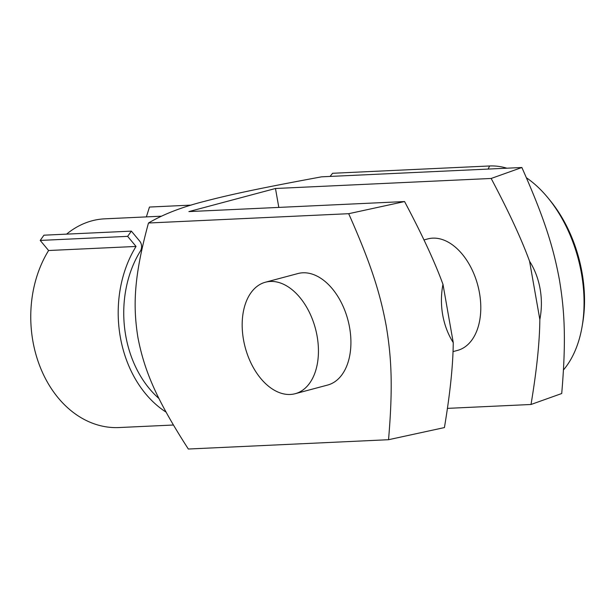 <?xml version="1.0" encoding="UTF-8"?>
<svg xmlns="http://www.w3.org/2000/svg" width="615" height="615" viewBox="0 0 615 615"><rect width="100%" height="100%" fill="white"/><g stroke="black" fill="none" stroke-linecap="round" stroke-linejoin="round"><path stroke-width="0.92" d="M521.866 167.503C544.821 219.163 553.485 247.914 559.396 279.694C564.701 311.505 566.231 340.587 561.718 393.523L531.014 404.486C536.703 370.445 539.639 342.117 539.839 319.5A64.913 49.938 87.3 0 0 540.116 288.935A64.913 49.938 87.3 0 0 529.569 261.252C521.466 239.027 508.659 211.429 491.162 178.465L521.866 167.503L321.653 176.82C257.785 188.613 229.457 194.809 204.564 201.328C182.094 207.001 163.398 214.228 148.476 223.007C133.901 276.412 132.832 305.617 137.906 337.435C144.041 369.208 155.311 397.836 188.336 449.027L388.542 439.71C393.054 386.774 391.524 357.692 386.22 325.881C380.308 294.101 371.644 265.349 348.69 213.697L404.57 201.559C422.075 234.523 434.874 262.121 442.977 284.353A64.913 49.938 87.3 0 0 442.7 314.918A64.913 49.938 87.3 0 0 453.247 342.593C453.055 365.21 450.111 393.539 444.422 427.579L388.542 439.71M290.272 394.461A57.695 36.347 75.1 0 1 244.255 343.516A57.695 36.347 75.1 0 1 265.442 282.208A57.695 36.347 75.1 0 1 270.346 281.455A57.695 36.347 75.1 0 1 316.364 332.408A57.695 36.347 75.1 0 1 295.177 393.708A57.695 36.347 75.1 0 1 290.272 394.461M265.442 282.208L297.914 273.552A57.695 36.347 75.1 0 1 302.818 272.799A57.695 36.347 75.1 0 1 348.836 323.744A57.695 36.347 75.1 0 1 327.649 385.052L295.177 393.708M423.927 239.942L427.794 238.912A57.695 36.347 75.1 0 1 432.699 238.151A57.695 36.347 75.1 0 1 478.716 289.104A57.695 36.347 75.1 0 1 457.529 350.404L453.109 351.588M66.589 234.138A100.968 77.69 -92.7 0 1 104.758 218.832L161.361 216.196M166.081 412.135A108.186 83.233 -92.7 0 1 165.151 411.527A108.186 83.233 -92.7 0 1 136.038 246.446L127.651 236.36L131.372 231.125L139.759 241.211A7.211 5.55 -92.7 0 1 140.404 251.043A100.968 77.69 87.3 0 0 125.721 335.621A100.968 77.69 87.3 0 0 158.985 398.543M131.372 231.125L43.934 235.191L40.213 240.427L48.6 250.513A108.186 83.233 87.3 0 0 77.713 415.594A108.186 83.233 87.3 0 0 119.072 427.548L173.407 425.019M506.868 168.203A113.283 71.371 -104.9 0 0 489.625 165.973L332.577 173.284L330.086 176.428M146.37 216.895L149.476 207.047L191.25 205.103M48.6 250.513L136.038 246.446M40.213 240.427L127.651 236.36M563.448 369.969A113.283 71.371 -104.9 0 0 582.197 325.996L582.743 322.767A108.186 68.157 -104.9 0 0 550.141 200.528L548.065 197.992A113.283 71.371 -104.9 0 0 526.379 177.743M582.197 325.996A113.283 71.371 -104.9 0 0 548.065 197.992M148.476 223.007L348.69 213.697M404.57 201.559L188.89 211.591L275.474 188.498L491.162 178.465M531.014 404.486L447.328 408.375M278.81 207.409L275.474 188.498M529.569 261.252L539.839 319.5M453.247 342.593L442.977 284.353M489.625 165.973L488.11 169.079"/></g></svg>
